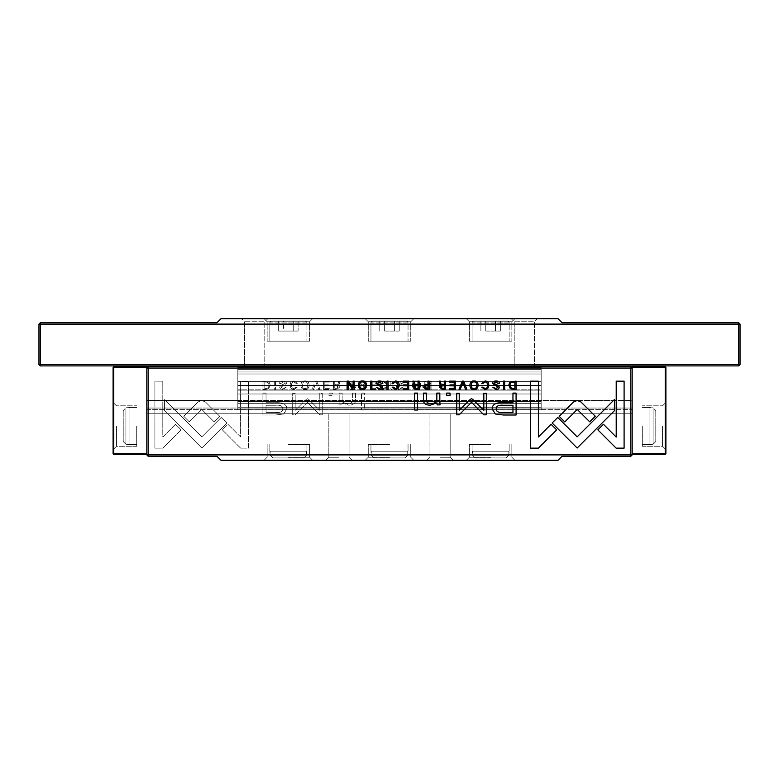 <?xml version="1.0" encoding="UTF-8"?>
<svg xmlns="http://www.w3.org/2000/svg" width="779" height="779" viewBox="0 0 779 779"><rect width="100%" height="100%" fill="white"/><g stroke="black" fill="none" stroke-linecap="round" stroke-linejoin="round"><path stroke-width="0.58" stroke-dasharray="3.9 2.92" d="M665.899 426.035L665.899 449.629L665.899 426.035M662.52 426.035L662.52 446.26L662.52 426.035M642.305 426.035L642.305 446.26L642.305 426.035M649.043 444.264L653.084 444.264L655.782 441.518L655.782 410.562L655.782 441.518L655.782 410.562L655.782 441.518L655.782 410.562L655.782 441.518L655.782 410.562L655.782 441.518L653.084 444.264L655.782 441.518L653.084 444.264L653.084 426.035L653.084 444.264L653.084 426.035L653.084 444.264L649.043 444.575L653.084 444.264L649.043 444.575L649.043 407.807L653.084 407.807L655.782 410.562L653.084 407.807L655.782 410.562L653.084 407.807L653.084 426.035L653.084 407.807L653.084 426.035L653.084 407.807L649.043 407.495L649.043 444.264L649.043 407.807L653.084 407.807L649.043 407.807L649.043 444.264M665.899 453.68L665.899 367.386L665.217 367.386L665.217 453.68L665.899 453.68L665.217 454.352L632.188 454.352L632.188 367.386L665.217 367.386L665.217 366.714L665.899 367.386M630.844 366.714L630.844 368.058L632.188 368.058L630.844 366.714L632.188 368.058L630.844 366.714L148.156 366.714L630.844 366.714L148.156 366.714L146.812 368.058L632.188 368.058L146.812 368.058L146.812 454.887L148.156 454.887L148.156 368.058L630.844 368.058L630.844 454.887L148.156 454.887L148.156 456.241L216.922 456.241L220.963 460.282L558.037 460.282L562.078 456.241L630.844 456.241L632.188 454.887L632.188 368.058L632.188 454.352M665.217 454.352L665.217 453.68L632.188 453.68M665.217 366.714L632.188 366.714L632.188 367.386M113.101 426.035L113.101 449.629L113.101 426.035M116.48 426.035L116.48 446.26L116.48 426.035M136.695 426.035L136.695 446.26L136.695 426.035M129.957 444.264L125.916 444.264L123.218 441.518L123.218 410.562L123.218 441.518L123.218 410.562L123.218 441.518L123.218 410.562L123.218 441.518L123.218 410.562L123.218 441.518L125.916 444.264L123.218 441.518L125.916 444.264L125.916 426.035L125.916 444.264L125.916 426.035L125.916 444.264L129.957 444.575L125.916 444.264L129.957 444.575L129.957 407.807L125.916 407.807L123.218 410.562L125.916 407.807L123.218 410.562L125.916 407.807L125.916 426.035L125.916 407.807L125.916 426.035L125.916 407.807L129.957 407.807L129.957 444.264L129.957 407.495L125.916 407.807L129.957 407.495L129.957 444.264M148.156 366.714L148.156 368.058L146.812 368.058L148.156 366.714L146.812 368.058L146.812 454.352L146.812 366.714L113.783 366.714L113.101 367.386L113.101 453.68L113.783 454.352L146.812 454.352M146.812 453.68L113.101 453.68M113.783 454.352L113.783 367.386L113.101 367.386M113.783 366.714L113.783 367.386L146.812 367.386M514.218 321.746L514.218 365.906L534.443 365.906L514.218 365.906L534.443 365.906L514.218 365.906L514.218 321.746L534.443 321.746L514.218 321.746L534.443 321.746L534.443 365.906L534.443 321.746L514.218 321.746L511.18 318.718L537.471 318.718L534.443 321.746L537.471 318.718L511.18 318.718L514.218 321.746M244.557 321.746L244.557 365.906L264.782 365.906L244.557 365.906L264.782 365.906L244.557 365.906L244.557 321.746L264.782 321.746L244.557 321.746L264.782 321.746L264.782 365.906L264.782 321.746L244.557 321.746L241.529 318.718L267.82 318.718L264.782 321.746L267.82 318.718L241.529 318.718L244.557 321.746M511.18 318.718L537.471 318.718L511.18 318.718M241.529 318.718L267.82 318.718L241.529 318.718M264.11 318.718L267.148 321.746L267.148 341.163L309.614 341.163L267.148 341.163L309.614 341.163L267.148 341.163L267.148 321.746L309.614 321.746L267.148 321.746L309.614 321.746L267.148 321.746L264.11 318.718L312.652 318.718L309.614 321.746L309.614 341.163L309.614 321.746L312.652 318.718L264.11 318.718M466.348 318.718L469.386 321.746L469.386 341.163L511.852 341.163L469.386 341.163L511.852 341.163L469.386 341.163L469.386 321.746L511.852 321.746L469.386 321.746L511.852 321.746L469.386 321.746L466.348 318.718L514.89 318.718L511.852 321.746L511.852 341.163L511.852 321.746L514.89 318.718L466.348 318.718M365.234 318.718L368.263 321.746L368.263 341.163L410.737 341.163L368.263 341.163L410.737 341.163L368.263 341.163L368.263 321.746L410.737 321.746L368.263 321.746L410.737 321.746L368.263 321.746L365.234 318.718L413.766 318.718L410.737 321.746L410.737 341.163L410.737 321.746L413.766 318.718L365.234 318.718M269.846 322.964L269.846 341.163L306.916 341.163L269.846 341.163L306.916 341.163L269.846 341.163L269.846 322.964L306.916 322.964L306.916 341.163L306.916 322.964L269.846 322.964A2.025 2.025 0 0 1 271.861 320.938L304.901 320.938A2.025 2.025 0 0 1 306.916 322.964A2.025 2.025 0 0 0 304.901 320.938L271.861 320.938A2.025 2.025 0 0 0 269.846 322.964M472.084 322.964L472.084 341.163L509.154 341.163L472.084 341.163L509.154 341.163L472.084 341.163L472.084 322.964L509.154 322.964L509.154 341.163L509.154 322.964L472.084 322.964A2.025 2.025 0 0 1 474.099 320.938L507.139 320.938A2.025 2.025 0 0 1 509.154 322.964A2.025 2.025 0 0 0 507.139 320.938L474.099 320.938A2.025 2.025 0 0 0 472.084 322.964M370.96 322.964L370.96 341.163L408.04 341.163L370.96 341.163L408.04 341.163L370.96 341.163L370.96 322.964L408.04 322.964L408.04 341.163L408.04 322.964L370.96 322.964A2.025 2.025 0 0 1 372.985 320.938L406.015 320.938A2.025 2.025 0 0 1 408.04 322.964A2.025 2.025 0 0 0 406.015 320.938L372.985 320.938A2.025 2.025 0 0 0 370.96 322.964M740.05 364.553L740.05 324.113L738.706 324.113L738.706 364.553L40.294 364.553L40.294 324.113L738.706 324.113L738.706 322.759L562.078 322.759L558.037 318.718L220.963 318.718L216.922 322.759L40.294 322.759L40.294 324.113L38.95 324.113L38.95 364.553L40.294 364.553L40.294 365.906L738.706 365.906L738.706 364.553L740.05 364.553L738.706 365.906M740.05 324.113L738.706 322.759M541.181 366.714L541.181 373.998L541.181 365.906L237.819 365.906L237.819 381.652L541.181 381.652L541.181 367.931L237.819 367.931L237.819 366.714M541.181 365.906L237.819 365.906M384.631 331.056L399.228 331.056L384.631 331.056L384.631 320.938L399.228 320.938L379.772 320.938L399.228 320.938L379.772 320.938L384.631 320.938L384.631 331.056M283.517 331.056L298.114 331.056L278.648 331.056L293.245 331.056L283.517 331.056L283.517 320.938L298.114 320.938L278.648 320.938L298.114 320.938L278.648 320.938L283.517 320.938L283.517 331.056M485.755 331.056L500.352 331.056L485.755 331.056L485.755 320.938L500.352 320.938L480.886 320.938L500.352 320.938L480.886 320.938L485.755 320.938L485.755 331.056M298.114 331.056L293.245 331.056L298.114 331.056L298.114 320.938L298.114 331.056M399.228 331.056L399.228 320.938L399.228 331.056M394.369 331.056L394.369 320.938L394.369 331.056M379.772 331.056L379.772 320.938L379.772 331.056M278.648 331.056L278.648 320.938L278.648 331.056M293.245 331.056L293.245 320.938L293.245 331.056M500.352 331.056L500.352 320.938L500.352 331.056M495.483 331.056L495.483 320.938L495.483 331.056M480.886 331.056L480.886 320.938L480.886 331.056M237.819 393.979L237.819 409.725L237.819 389.841L541.181 389.841L541.181 393.979L237.819 393.979L237.819 389.841L541.181 389.841L541.181 369.616L541.181 400.425L632.188 400.425L632.188 409.618L632.188 400.425L146.812 400.425L146.812 409.618L146.812 400.425L237.819 400.425L237.819 367.591L237.819 381.652L541.181 381.652L237.819 381.652L237.819 367.931L541.181 367.931L237.819 367.931L541.181 367.931L541.181 407.699L541.181 393.979L237.819 393.979L541.181 393.979L541.181 369.616L237.819 369.616L237.819 367.591L237.819 385.459L541.181 385.459L541.181 381.652L237.819 381.652L237.819 385.459L541.181 385.459L541.181 406.015L237.819 406.015L237.819 400.425L541.181 400.425L541.181 393.979L237.819 393.979L237.819 408.04L632.188 408.04L632.188 413.766L632.188 408.04L146.812 408.04L541.181 408.04L237.819 408.04L237.819 369.616L541.181 369.616L541.181 367.591L237.819 367.591L541.181 367.591L541.181 406.015L237.819 406.015L237.819 385.459L541.181 385.459L237.819 385.459L237.819 393.979M541.181 407.699L237.819 407.699L541.181 407.699L541.181 409.725L541.181 403.658L541.181 407.699L237.819 407.699L541.181 407.699L541.181 409.725L237.819 409.725L541.181 409.725L541.181 407.699M541.181 401.633L237.819 401.633L541.181 401.633L541.181 403.658L541.181 401.633M541.181 409.725L237.819 409.725L541.181 409.725M237.819 385.79L237.819 389.841L237.819 385.79L541.181 385.79L237.819 385.79L237.819 381.652L237.819 385.79M541.181 373.998L237.819 373.998L541.181 373.998M38.95 324.113L40.294 322.759M40.294 365.906L38.95 364.553M353.004 389.296L349.849 389.296L349.849 381.126L351.056 381.126L351.056 384.709L352.42 384.709C354.786 384.66 355.964 385.439 355.964 387.046L353.004 389.296L355.964 387.046C355.964 385.439 354.786 384.66 352.42 384.709L351.056 384.709L351.056 381.126L349.849 381.126L349.849 389.296L353.004 389.296M297.286 383.326L295.932 383.326L293.975 381.934C292.359 381.973 291.531 383.064 291.492 385.196C291.57 387.406 292.398 388.526 293.975 388.555L295.971 387.153L297.257 387.153L294.092 389.422C291.56 389.364 290.265 387.952 290.197 385.167C290.236 382.411 291.492 381.019 293.975 380.989L297.286 383.326L293.975 380.989C291.492 381.019 290.236 382.411 290.197 385.167C290.265 387.952 291.56 389.364 294.092 389.422L297.257 387.153L295.971 387.153L293.975 388.555C292.398 388.526 291.57 387.406 291.492 385.196C291.531 383.064 292.359 381.973 293.975 381.934L295.932 383.326L297.286 383.326M392.061 381.126L392.061 389.296L390.854 389.296L390.854 381.126L392.061 381.126L390.854 381.126L390.854 389.296L392.061 389.296L392.061 381.126M201.722 400.474L205.442 401.964L219.805 416.346L214.225 421.936L201.751 409.433L189.297 421.809L183.708 416.229L198.061 401.964L201.722 400.474L198.061 401.964L183.708 416.229L189.297 421.809L201.751 409.433L214.225 421.936L219.805 416.346L205.442 401.964L201.722 400.474M275.6 415.003L262.913 415.003L262.913 393.103L266.038 393.103L266.038 402.743L275.717 402.743C283.244 402.373 286.935 404.476 286.789 409.072L283.585 414L275.6 415.003L283.585 414L286.789 409.072C286.935 404.476 283.244 402.373 275.717 402.743L266.038 402.743L266.038 393.103L262.913 393.103L262.913 415.003L275.6 415.003M397.456 383.521L396.16 383.404C396.151 381.768 397.29 380.97 399.588 380.989C401.828 381.058 402.967 381.885 403.006 383.472L397.543 387.182L399.569 388.526L402.704 387.28L399.685 389.422C397.446 389.334 396.307 388.565 396.268 387.114L397.241 385.478L401.75 383.375L399.549 381.953L397.456 383.521L399.549 381.953L401.75 383.375L397.241 385.478L396.268 387.114C396.307 388.565 397.446 389.334 399.685 389.422L402.704 387.28L399.569 388.526L397.543 387.182L403.006 383.472C402.967 381.885 401.828 381.058 399.588 380.989C397.29 380.97 396.151 381.768 396.16 383.404L397.456 383.521M424.789 381.126L425.909 381.126L425.909 388.059L430.407 381.126L431.897 381.126L431.897 389.296L430.797 389.296L430.797 382.635L426.512 389.296L424.789 389.296L424.789 381.126L424.789 389.296L426.512 389.296L430.797 382.635L430.797 389.296L431.897 389.296L431.897 381.126L430.407 381.126L425.909 388.059L425.909 381.126L424.789 381.126M339.177 401.088L339.177 393.103L342.166 393.103L342.166 399.608C342.351 402.139 344.299 403.464 347.999 403.58C351.144 403.6 352.683 402.315 352.614 399.724L352.614 393.103L355.545 393.103L355.545 400.075C355.555 403.464 353.276 405.158 348.7 405.158L342.049 402.85L341.864 404.895L338.933 404.895L339.177 401.088L338.933 404.895L341.864 404.895L342.049 402.85L348.7 405.158C353.276 405.158 355.555 403.464 355.545 400.075L355.545 393.103L352.614 393.103L352.614 399.724C352.683 402.315 351.144 403.6 347.999 403.58C344.299 403.464 342.351 402.139 342.166 399.608L342.166 393.103L339.177 393.103L339.177 401.088M328.972 393.103L332.39 393.103L332.39 395.664L328.972 395.664L328.972 393.103L328.972 395.664L332.39 395.664L332.39 393.103L328.972 393.103M226.874 422.978L201.839 448.032L164.583 410.708L164.583 399.539L201.829 436.853L221.217 417.466L226.874 422.978L221.217 417.466L201.829 436.853L164.583 399.539L164.583 410.708L201.819 448.032L226.874 422.978M305.017 389.422C299.535 390.172 299.574 380.23 305.017 380.989C310.461 380.21 310.48 390.182 305.017 389.422C310.48 390.182 310.461 380.21 305.017 380.989C299.574 380.23 299.535 390.172 305.017 389.422M416.551 389.422C411.069 390.172 411.108 380.23 416.551 380.989C421.994 380.21 422.014 390.182 416.551 389.422C422.014 390.182 421.994 380.21 416.551 380.989C411.108 380.23 411.069 390.172 416.551 389.422M386.939 383.326L385.595 383.326L383.628 381.934C382.012 381.973 381.184 383.064 381.145 385.196C381.223 387.406 382.051 388.526 383.628 388.555L385.624 387.153L386.91 387.153L383.745 389.422C381.213 389.364 379.918 387.952 379.85 385.167C379.889 382.411 381.145 381.019 383.628 380.989L386.939 383.326L383.628 380.989C381.145 381.019 379.889 382.411 379.85 385.167C379.918 387.952 381.213 389.364 383.745 389.422L386.91 387.153L385.624 387.153L383.628 388.555C382.051 388.526 381.223 387.406 381.145 385.196C381.184 383.064 382.012 381.973 383.628 381.934L385.595 383.326L386.939 383.326M280.907 383.521L279.612 383.404C279.603 381.768 280.742 380.97 283.03 380.989C285.27 381.058 286.419 381.885 286.458 383.472L280.995 387.182L283.02 388.526L286.156 387.28L283.137 389.422C280.888 389.334 279.749 388.565 279.71 387.114L280.693 385.478L285.192 383.375L282.991 381.953L280.907 383.521L282.991 381.953L285.192 383.375L280.693 385.478L279.71 387.114C279.749 388.565 280.888 389.334 283.137 389.422L286.156 387.28L283.02 388.526L280.995 387.182L286.458 383.472C286.419 381.885 285.27 381.058 283.03 380.989C280.742 380.97 279.603 381.768 279.612 383.404L280.907 383.521M370.259 381.126L375.984 381.126L375.984 382.099L371.466 382.099L371.466 384.884L375.692 384.884L375.692 385.848L371.466 385.848L371.466 388.332L375.887 388.332L375.887 389.296L370.259 389.296L370.259 381.126L370.259 389.296L375.887 389.296L375.887 388.332L371.466 388.332L371.466 385.848L375.692 385.848L375.692 384.884L371.466 384.884L371.466 382.099L375.984 382.099L375.984 381.126L370.259 381.126M361.466 393.103L364.397 393.103L364.397 410.017L361.466 410.017L361.466 393.103L361.466 410.017L364.397 410.017L364.397 393.103L361.466 393.103M154.904 448.149L154.904 381.174L162.792 381.174L162.792 437.048L175.557 424.282L181.147 429.862L162.86 448.149L154.904 448.149L162.86 448.149L181.147 429.862L175.557 424.282L162.792 437.048L162.792 381.174L154.904 381.174L154.904 448.149M336.732 389.296L333.539 389.296L333.539 381.126L334.746 381.126L334.746 384.816L338.105 383.989L338.651 381.126L339.946 381.126L339.381 384.008L338.086 385.235L339.741 387.163L336.732 389.296L339.741 387.163L338.086 385.235L339.381 384.008L339.946 381.126L338.651 381.126L338.105 383.989L336.275 384.816L334.746 384.816L334.746 381.126L333.539 381.126L333.539 389.296L336.732 389.296M275.513 381.126L275.513 389.296L274.305 389.296L274.305 381.126L275.513 381.126L274.305 381.126L274.305 389.296L275.513 389.296L275.513 381.126M323.606 381.126L329.332 381.126L329.332 382.099L324.814 382.099L324.814 384.884L329.04 384.884L329.04 385.848L324.814 385.848L324.814 388.332L329.225 388.332L329.225 389.296L323.606 389.296L323.606 381.126L323.606 389.296L329.225 389.296L329.225 388.332L324.814 388.332L324.814 385.848L329.04 385.848L329.04 384.884L324.814 384.884L324.814 382.099L329.332 382.099L329.332 381.126L323.606 381.126M408.303 381.126L408.303 389.296L407.096 389.296L407.096 381.126L408.303 381.126L407.096 381.126L407.096 389.296L408.303 389.296L408.303 381.126M316.654 381.126L320.033 389.296L318.728 389.296L316.04 382.401L313.518 389.296L312.165 389.296L315.32 381.126L316.654 381.126L315.32 381.126L312.165 389.296L313.518 389.296L316.04 382.401L318.728 389.296L320.033 389.296L316.654 381.126M308.659 399.306L319.779 410.329L319.779 393.278L322.272 393.278L322.272 414.817L319.779 414.817L307.491 402.305L295.192 414.817L292.68 414.817L292.68 393.278L295.173 393.278L295.173 410.358L306.322 399.306L307.481 398.702L308.659 399.306L307.481 398.702L306.322 399.306L295.173 410.358L295.173 393.278L292.68 393.278L292.68 414.817L295.192 414.817L307.491 402.305L319.779 414.817L322.272 414.817L322.272 393.278L319.779 393.278L319.779 410.329L308.659 399.306M362.965 389.296L359.771 389.296L359.771 381.126L360.979 381.126L360.979 384.816L364.338 383.989L364.874 381.126L366.179 381.126L365.604 384.008L364.309 385.235L365.974 387.163L362.965 389.296L365.974 387.163L364.309 385.235L365.604 384.008L366.179 381.126L364.874 381.126L364.338 383.989L362.498 384.816L360.979 384.816L360.979 381.126L359.771 381.126L359.771 389.296L362.965 389.296M265.473 389.296L262.932 389.296L262.932 381.126L269.135 382.09L270.255 385.099L268.687 388.594L265.473 389.296L268.687 388.594L270.255 385.099L269.135 382.09L262.932 381.126L262.932 389.296L265.473 389.296M240.614 448.149L222.327 429.862L227.906 424.282L240.604 436.98L240.604 381.174L248.501 381.174L248.501 448.149L240.614 448.149L248.501 448.149L248.501 381.174L240.604 381.174L240.604 436.98L227.906 424.282L222.327 429.862L240.614 448.149M338.943 460.282L325.797 460.282L338.943 460.282M338.943 457.254L328.826 457.254L338.943 457.254M338.943 413.766L632.188 413.766L338.943 413.766M288.376 460.282L312.652 460.282L288.376 460.282M288.376 457.254L309.614 457.254L288.376 457.254M288.376 444.439L309.614 444.439L288.376 444.439M389.5 460.282L365.234 460.282L389.5 460.282M389.5 457.254L368.263 457.254L389.5 457.254M389.5 444.439L368.263 444.439L389.5 444.439M272.903 457.925L303.859 457.925L272.903 457.925L303.859 457.925L272.903 457.925L270.147 455.228L272.903 457.925L303.859 457.925L306.605 455.228L303.859 457.925L272.903 457.925L270.147 455.228L272.903 457.925L303.859 457.925L272.903 457.925M374.017 457.925L404.983 457.925L374.017 457.925L404.983 457.925L374.017 457.925L371.271 455.228L374.017 457.925L404.983 457.925L407.729 455.228L404.983 457.925L374.017 457.925L371.271 455.228L374.017 457.925L404.983 457.925L374.017 457.925M306.605 451.187L306.605 455.228L303.859 457.925L306.605 455.228L270.147 455.228L306.605 455.228L270.147 455.228L306.605 455.228L306.916 451.187L306.605 455.228L306.916 451.187L270.147 451.187L270.147 455.228L269.846 451.187L270.147 455.228L269.846 451.187L306.605 451.187M407.729 451.187L407.729 455.228L404.983 457.925L407.729 455.228L371.271 455.228L407.729 455.228L371.271 455.228L407.729 455.228L408.04 451.187L407.729 455.228L408.04 451.187L371.271 451.187L371.271 455.228L370.96 451.187L371.271 455.228L370.96 451.187L407.729 451.187M440.057 460.282L426.911 460.282L440.057 460.282M440.057 457.254L450.174 457.254L440.057 457.254M490.624 460.282L466.348 460.282L490.624 460.282M490.624 457.254L469.386 457.254L490.624 457.254M490.624 444.439L469.386 444.439L490.624 444.439M475.141 457.925L506.097 457.925L475.141 457.925L506.097 457.925L475.141 457.925L472.395 455.228L475.141 457.925L506.097 457.925L508.853 455.228L506.097 457.925L475.141 457.925L472.395 455.228L475.141 457.925L506.097 457.925L475.141 457.925M508.853 451.187L508.853 455.228L506.097 457.925L508.853 455.228L472.395 455.228L508.853 455.228L472.395 455.228L508.853 455.228L509.154 451.187L508.853 455.228L509.154 451.187L472.395 451.187L472.395 455.228L472.084 451.187L472.395 455.228L472.084 451.187L508.853 451.187M146.812 408.04L146.812 413.766L146.812 408.04L632.188 408.04L146.812 408.04M146.812 413.766L344.532 413.766L146.812 413.766M630.844 456.241L630.844 454.887L632.188 454.887M146.812 454.887L148.156 456.241M541.181 406.015L237.819 406.015L541.181 406.015L541.181 408.04L237.819 408.04L541.181 408.04L541.181 406.015M541.181 367.591L541.181 369.616L541.181 367.591L237.819 367.591L541.181 367.591M541.181 369.616L237.819 369.616L541.181 369.616M237.819 390.172L541.181 390.172L237.819 390.172M362.449 389.422C356.986 390.201 357.006 380.23 362.449 380.989C367.892 380.24 367.931 390.182 362.449 389.422M362.459 388.526C358.729 389.149 358.7 381.301 362.459 381.934C366.218 381.34 366.198 389.149 362.459 388.526M392.061 383.326L395.372 380.989C397.855 381.019 399.111 382.411 399.15 385.167C399.082 387.952 397.787 389.364 395.255 389.422L392.09 387.153L393.376 387.153L395.372 388.555C396.949 388.526 397.777 387.406 397.855 385.196C397.816 383.064 396.988 381.973 395.372 381.934L393.405 383.326L392.061 383.326M498.093 383.521L496.009 381.953L493.808 383.375L498.307 385.478L499.29 387.114C499.251 388.565 498.112 389.334 495.863 389.422L492.844 387.28L495.98 388.526L498.005 387.182L492.542 383.472C492.581 381.885 493.73 381.058 495.97 380.989C498.258 380.97 499.397 381.768 499.388 383.404L498.093 383.521M408.741 381.126L408.741 389.296L403.113 389.296L403.113 388.332L407.534 388.332L407.534 385.848L403.308 385.848L403.308 384.884L407.534 384.884L407.534 382.099L403.016 382.099L403.016 381.126L408.741 381.126M417.534 393.103L417.534 410.017L414.603 410.017L414.603 393.103L417.534 393.103M624.096 448.149L616.14 448.149L597.853 429.862L603.443 424.282L616.208 437.048L616.208 381.174L624.096 381.174L624.096 448.149M473.983 389.422C468.52 390.201 468.539 380.23 473.983 380.989C479.426 380.24 479.465 390.182 473.983 389.422M474.002 388.526C470.273 389.149 470.234 381.301 474.002 381.934C477.751 381.34 477.731 389.149 474.002 388.526M552.126 422.978L557.783 417.466L577.171 436.853L614.417 399.539L614.417 410.708L577.181 448.032L552.126 422.978M450.028 393.103L450.028 395.664L446.61 395.664L446.61 393.103L450.028 393.103M439.823 401.088L440.067 404.895L437.136 404.895L436.951 402.85L430.3 405.158C425.724 405.158 423.445 403.464 423.455 400.075L423.455 393.103L426.386 393.103L426.386 399.724C426.317 402.315 427.856 403.6 431.001 403.58C434.701 403.464 436.649 402.139 436.834 399.608L436.834 393.103L439.823 393.103L439.823 401.088M354.211 381.126L354.211 389.296L352.488 389.296L348.203 382.635L348.203 389.296L347.103 389.296L347.103 381.126L348.593 381.126L353.091 388.059L353.091 381.126L354.211 381.126M381.544 383.521L379.451 381.953L377.25 383.375L381.759 385.478L382.732 387.114C382.693 388.565 381.554 389.334 379.315 389.422L376.296 387.28L379.431 388.526L381.457 387.182L375.994 383.472C376.033 381.885 377.172 381.058 379.412 380.989C381.71 380.97 382.849 381.768 382.84 383.404L381.544 383.521M442.268 389.296L439.259 387.163L440.914 385.235L439.619 384.008L439.054 381.126L440.349 381.126L440.895 383.989L442.725 384.816L444.254 384.816L444.254 381.126L445.461 381.126L445.461 389.296L442.268 389.296M440.554 387.046L442.482 385.809L444.254 385.809L444.254 388.263L442.482 388.263L440.554 387.046M503.487 381.126L504.695 381.126L504.695 389.296L503.487 389.296L503.487 381.126M455.394 381.126L455.394 389.296L449.775 389.296L449.775 388.332L454.186 388.332L454.186 385.848L449.96 385.848L449.96 384.884L454.186 384.884L454.186 382.099L449.668 382.099L449.668 381.126L455.394 381.126M370.697 381.126L371.904 381.126L371.904 389.296L370.697 389.296L370.697 381.126M462.346 381.126L463.68 381.126L466.835 389.296L465.482 389.296L462.96 382.401L460.272 389.296L458.967 389.296L462.346 381.126M470.341 399.306L471.519 398.702L472.678 399.306L483.827 410.358L483.827 393.278L486.32 393.278L486.32 414.817L483.808 414.817L471.509 402.305L459.221 414.817L456.728 414.817L456.728 393.278L459.221 393.278L459.221 410.329L470.341 399.306M503.4 415.003L495.415 414L492.211 409.072C492.065 404.476 495.756 402.373 503.283 402.743L512.962 402.743L512.962 393.103L516.087 393.103L516.087 415.003L503.4 415.003M496.242 408.858C496.194 406.015 498.667 404.817 503.672 405.265L512.962 405.265L512.962 412.442L503.672 412.442C498.648 412.889 496.174 411.692 496.242 408.858M577.278 400.474L580.939 401.964L595.292 416.229L589.703 421.809L577.249 409.433L564.775 421.936L559.195 416.346L573.558 401.964L577.278 400.474M386.939 381.126L388.146 381.126L388.146 389.296L386.939 389.296L386.939 381.126M481.714 383.326L485.025 380.989C487.508 381.019 488.764 382.411 488.803 385.167C488.735 387.952 487.44 389.364 484.908 389.422L481.743 387.153L483.029 387.153L485.025 388.555C486.602 388.526 487.43 387.406 487.508 385.196C487.469 383.064 486.641 381.973 485.025 381.934L483.068 383.326L481.714 383.326M416.035 389.296L413.026 387.163L414.691 385.235L413.396 384.008L412.821 381.126L414.126 381.126L414.662 383.989L416.502 384.816L418.021 384.816L418.021 381.126L419.229 381.126L419.229 389.296L416.035 389.296M414.321 387.046L416.249 385.809L418.021 385.809L418.021 388.263L416.249 388.263L414.321 387.046M425.996 389.296L423.036 387.046C423.036 385.439 424.214 384.66 426.58 384.709L427.944 384.709L427.944 381.126L429.151 381.126L429.151 389.296L425.996 389.296M424.321 387.027L426.191 385.722L427.944 385.722L427.944 388.361L426.191 388.361L424.321 387.027M513.527 389.296L510.313 388.594L508.745 385.099L509.865 382.09L516.068 381.126L516.068 389.296L513.527 389.296M510.011 385.099C510.011 383.102 510.985 382.099 512.923 382.099L514.861 382.099L514.861 388.4L513.137 388.4C511.092 388.361 510.05 387.26 510.011 385.099M538.386 448.149L530.499 448.149L530.499 381.174L538.396 381.174L538.396 436.98L551.094 424.282L556.673 429.862L538.386 448.149M416.541 388.526C420.271 389.149 420.3 381.301 416.541 381.934C412.782 381.34 412.802 389.149 416.541 388.526C412.802 389.149 412.782 381.34 416.541 381.934C420.3 381.301 420.271 389.149 416.541 388.526M304.998 388.526C308.727 389.149 308.766 381.301 304.998 381.934C301.249 381.34 301.269 389.149 304.998 388.526C301.269 389.149 301.249 381.34 304.998 381.934C308.766 381.301 308.727 389.149 304.998 388.526M338.446 387.046L336.518 385.809L334.746 385.809L334.746 388.263L336.518 388.263L338.446 387.046L336.518 388.263L334.746 388.263L334.746 385.809L336.518 385.809L338.446 387.046M282.758 408.858C282.806 406.015 280.333 404.817 275.328 405.265L266.038 405.265L266.038 412.442L275.328 412.442C280.352 412.889 282.826 411.692 282.758 408.858C282.826 411.692 280.352 412.889 275.328 412.442L266.038 412.442L266.038 405.265L275.328 405.265C280.333 404.817 282.806 406.015 282.758 408.858M364.679 387.046L362.751 385.809L360.979 385.809L360.979 388.263L362.751 388.263L364.679 387.046L362.751 388.263L360.979 388.263L360.979 385.809L362.751 385.809L364.679 387.046M354.679 387.027L352.809 385.722L351.056 385.722L351.056 388.361L352.809 388.361L354.679 387.027L352.809 388.361L351.056 388.361L351.056 385.722L352.809 385.722L354.679 387.027M268.989 385.099C268.989 383.102 268.015 382.099 266.077 382.099L264.139 382.099L264.139 388.4L265.863 388.4C267.908 388.361 268.95 387.26 268.989 385.099C268.95 387.26 267.908 388.361 265.863 388.4L264.139 388.4L264.139 382.099L266.077 382.099C268.015 382.099 268.989 383.102 268.989 385.099M541.181 403.658L237.819 403.658L541.181 403.658M541.181 371.973L237.819 371.973L541.181 371.973M662.52 405.81L665.899 402.441L662.52 405.81L642.305 405.81L662.52 405.81M649.043 444.575L642.305 444.575L649.043 444.575M649.043 407.495L642.305 407.495L649.043 407.495M642.305 446.26L662.52 446.26L665.899 449.629L662.52 446.26L642.305 446.26M116.48 405.81L113.101 402.441L116.48 405.81L136.695 405.81L116.48 405.81M129.957 444.575L136.695 444.575L129.957 444.575M129.957 407.495L136.695 407.495L129.957 407.495M136.695 446.26L116.48 446.26L113.101 449.629L116.48 446.26L136.695 446.26M328.826 457.254L325.797 460.282L328.826 457.254L328.826 413.766L328.826 457.254M267.148 457.254L264.11 460.282L267.148 457.254L267.148 444.439L267.148 457.254M368.263 457.254L365.234 460.282L368.263 457.254L368.263 444.439L368.263 457.254M306.916 451.187L306.916 444.439L306.916 451.187M408.04 451.187L408.04 444.439L408.04 451.187M429.95 457.254L426.911 460.282L429.95 457.254L429.95 413.766L429.95 457.254M469.386 457.254L466.348 460.282L469.386 457.254L469.386 444.439L469.386 457.254M509.154 451.187L509.154 444.439L509.154 451.187M146.812 409.618L632.188 409.618L146.812 409.618M269.846 451.187L269.846 444.439L269.846 451.187M370.96 451.187L370.96 444.439L370.96 451.187M472.084 451.187L472.084 444.439L472.084 451.187M511.852 444.439L511.852 457.254L514.89 460.282L511.852 457.254L511.852 444.439M450.174 413.766L450.174 457.254L453.203 460.282L450.174 457.254L450.174 413.766M410.737 444.439L410.737 457.254L413.766 460.282L410.737 457.254L410.737 444.439M309.614 444.439L309.614 457.254L312.652 460.282L309.614 457.254L309.614 444.439M349.05 413.766L349.05 457.254L352.089 460.282L349.05 457.254L349.05 413.766"/><path stroke-width="1.17" d="M632.188 367.386L632.188 366.714L665.217 366.714L665.899 367.386L665.899 453.68L665.217 453.68L665.217 367.386L632.188 367.386L632.188 454.887L630.844 456.241L562.078 456.241L558.037 460.282L220.963 460.282L216.922 456.241L148.156 456.241L148.156 454.887L630.844 454.887L630.844 368.058L148.156 368.058L148.156 454.887L146.812 454.887L146.812 367.386L113.783 367.386L113.783 453.68L146.812 453.68M665.899 367.386L665.217 366.714M665.899 453.68L665.217 454.352L632.188 454.352M632.188 453.68L665.217 453.68L665.217 454.352M146.812 454.352L113.783 454.352L113.101 453.68L113.101 367.386L113.783 366.714L146.812 366.714L146.812 367.386M113.101 453.68L113.783 454.352M113.101 367.386L113.783 366.714M738.706 365.906L738.706 324.113L740.05 324.113L740.05 364.553L738.706 365.906L40.294 365.906L40.294 364.553L740.05 364.553M738.706 322.759L738.706 324.113L40.294 324.113L40.294 322.759L216.922 322.759L220.963 318.718L558.037 318.718L562.078 322.759L738.706 322.759L740.05 324.113M38.95 324.113L40.294 324.113L40.294 364.553L38.95 364.553L38.95 324.113L40.294 322.759M237.819 366.714L237.819 365.906M541.181 365.906L541.181 366.714M38.95 364.553L40.294 365.906M425.996 389.296L429.151 389.296L429.151 381.126L427.944 381.126L427.944 384.709L426.58 384.709C424.214 384.66 423.036 385.439 423.036 387.046L425.996 389.296M481.714 383.326L483.068 383.326L485.025 381.934C486.641 381.973 487.469 383.064 487.508 385.196C487.43 387.406 486.602 388.526 485.025 388.555L483.029 387.153L481.743 387.153L484.908 389.422C487.44 389.364 488.735 387.952 488.803 385.167C488.764 382.411 487.508 381.019 485.025 380.989L481.714 383.326M386.939 381.126L386.939 389.296L388.146 389.296L388.146 381.126L386.939 381.126M577.278 400.474L573.558 401.964L559.195 416.346L564.775 421.936L577.249 409.433L589.703 421.809L595.292 416.229L580.939 401.964L577.278 400.474M503.4 415.003L516.087 415.003L516.087 393.103L512.962 393.103L512.962 402.743L503.283 402.743C495.756 402.373 492.065 404.476 492.211 409.072L495.415 414L503.4 415.003M381.544 383.521L382.84 383.404C382.849 381.768 381.71 380.97 379.412 380.989C377.172 381.058 376.033 381.885 375.994 383.472L381.457 387.182L379.431 388.526L376.296 387.28L379.315 389.422C381.554 389.334 382.693 388.565 382.732 387.114L381.759 385.478L377.25 383.375L379.451 381.953L381.544 383.521M354.211 381.126L353.091 381.126L353.091 388.059L348.593 381.126L347.103 381.126L347.103 389.296L348.203 389.296L348.203 382.635L352.488 389.296L354.211 389.296L354.211 381.126M439.823 401.088L439.823 393.103L436.834 393.103L436.834 399.608C436.649 402.139 434.701 403.464 431.001 403.58C427.856 403.6 426.317 402.315 426.386 399.724L426.386 393.103L423.455 393.103L423.455 400.075C423.445 403.464 425.724 405.158 430.3 405.158L436.951 402.85L437.136 404.895L440.067 404.895L439.823 401.088M450.028 393.103L446.61 393.103L446.61 395.664L450.028 395.664L450.028 393.103M552.126 422.978L577.161 448.032L614.417 410.708L614.417 399.539L577.171 436.853L557.783 417.466L552.126 422.978M473.983 389.422C479.465 390.182 479.426 380.24 473.983 380.989C468.539 380.23 468.52 390.201 473.983 389.422M362.449 389.422C367.931 390.182 367.892 380.24 362.449 380.989C357.006 380.23 356.986 390.201 362.449 389.422M392.061 383.326L393.405 383.326L395.372 381.934C396.988 381.973 397.816 383.064 397.855 385.196C397.777 387.406 396.949 388.526 395.372 388.555L393.376 387.153L392.09 387.153L395.255 389.422C397.787 389.364 399.082 387.952 399.15 385.167C399.111 382.411 397.855 381.019 395.372 380.989L392.061 383.326M498.093 383.521L499.388 383.404C499.397 381.768 498.258 380.97 495.97 380.989C493.73 381.058 492.581 381.885 492.542 383.472L498.005 387.182L495.98 388.526L492.844 387.28L495.863 389.422C498.112 389.334 499.251 388.565 499.29 387.114L498.307 385.478L493.808 383.375L496.009 381.953L498.093 383.521M408.741 381.126L403.016 381.126L403.016 382.099L407.534 382.099L407.534 384.884L403.308 384.884L403.308 385.848L407.534 385.848L407.534 388.332L403.113 388.332L403.113 389.296L408.741 389.296L408.741 381.126M417.534 393.103L414.603 393.103L414.603 410.017L417.534 410.017L417.534 393.103M624.096 448.149L624.096 381.174L616.208 381.174L616.208 437.048L603.443 424.282L597.853 429.862L616.14 448.149L624.096 448.149M442.268 389.296L445.461 389.296L445.461 381.126L444.254 381.126L444.254 384.816L440.895 383.989L440.349 381.126L439.054 381.126L439.619 384.008L440.914 385.235L439.259 387.163L442.268 389.296M503.487 381.126L503.487 389.296L504.695 389.296L504.695 381.126L503.487 381.126M455.394 381.126L449.668 381.126L449.668 382.099L454.186 382.099L454.186 384.884L449.96 384.884L449.96 385.848L454.186 385.848L454.186 388.332L449.775 388.332L449.775 389.296L455.394 389.296L455.394 381.126M370.697 381.126L370.697 389.296L371.904 389.296L371.904 381.126L370.697 381.126M462.346 381.126L458.967 389.296L460.272 389.296L462.96 382.401L465.482 389.296L466.835 389.296L463.68 381.126L462.346 381.126M470.341 399.306L459.221 410.329L459.221 393.278L456.728 393.278L456.728 414.817L459.221 414.817L471.509 402.305L483.808 414.817L486.32 414.817L486.32 393.278L483.827 393.278L483.827 410.358L472.678 399.306L471.519 398.702L470.341 399.306M416.035 389.296L419.229 389.296L419.229 381.126L418.021 381.126L418.021 384.816L414.662 383.989L414.126 381.126L412.821 381.126L413.396 384.008L414.691 385.235L413.026 387.163L416.035 389.296M513.527 389.296L516.068 389.296L516.068 381.126L509.865 382.09L508.745 385.099L510.313 388.594L513.527 389.296M538.386 448.149L556.673 429.862L551.094 424.282L538.396 436.98L538.396 381.174L530.499 381.174L530.499 448.149L538.386 448.149M148.156 366.714L146.812 368.058L148.156 368.058L148.156 366.714L630.844 366.714L632.188 368.058L630.844 368.058L630.844 366.714M632.188 454.887L630.844 454.887L630.844 456.241M148.156 456.241L146.812 454.887M362.459 381.934C358.7 381.301 358.729 389.149 362.459 388.526C366.198 389.149 366.218 381.34 362.459 381.934M474.002 381.934C470.234 381.301 470.273 389.149 474.002 388.526C477.731 389.149 477.751 381.34 474.002 381.934M442.482 385.809L440.554 387.046L442.482 388.263L444.254 388.263L444.254 385.809L442.482 385.809M503.672 405.265C498.667 404.817 496.194 406.015 496.242 408.858C496.174 411.692 498.648 412.889 503.672 412.442L512.962 412.442L512.962 405.265L503.672 405.265M416.249 385.809L414.321 387.046L416.249 388.263L418.021 388.263L418.021 385.809L416.249 385.809M426.191 385.722L424.321 387.027L426.191 388.361L427.944 388.361L427.944 385.722L426.191 385.722M512.923 382.099C510.985 382.099 510.011 383.102 510.011 385.099C510.05 387.26 511.092 388.361 513.137 388.4L514.861 388.4L514.861 382.099L512.923 382.099"/></g></svg>
